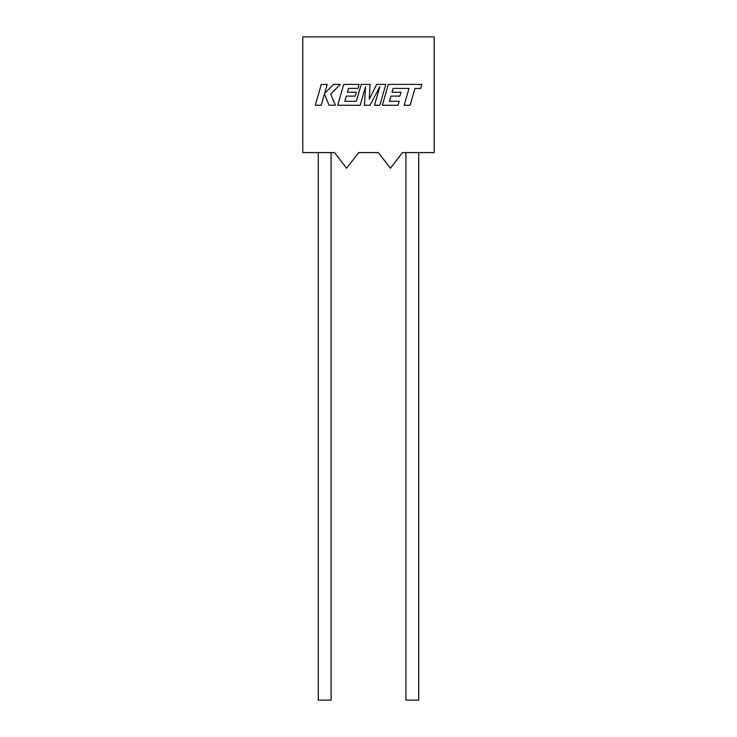 <?xml version="1.0" encoding="UTF-8"?>
<svg xmlns="http://www.w3.org/2000/svg" width="737" height="737" viewBox="0 0 737 737"><rect width="100%" height="100%" fill="white"/><g stroke="black" fill="none" stroke-linecap="round" stroke-linejoin="round"><path stroke-width="1.11" d="M405.912 152.577L405.912 700.15L418.708 700.15L418.708 152.577M331.088 152.577L331.088 700.15L318.292 700.15L318.292 152.577M302.787 152.577L334.524 152.577L346.593 168.266L358.67 152.577L378.33 152.577L390.407 168.266L402.476 152.577L434.213 152.577L434.213 36.85L302.787 36.85L302.787 152.577M393.107 88.376L409.017 88.431L404.171 105.262L410.113 105.262L414.949 88.431L420.67 88.431L421.822 84.405L388.335 84.405L382.328 105.262L398.091 105.262L399.224 101.291L389.403 101.291L390.877 96.105L399.832 96.105L400.937 92.254L391.983 92.254L393.107 88.376M385.82 84.405L376.671 84.405L369.274 99.302L370.075 84.405L361.194 84.405L356.34 101.291L344.769 101.291L346.252 96.105L355.206 96.105L356.303 92.254L347.348 92.254L348.481 88.376L357.989 88.376L359.112 84.405L343.7 84.405L337.693 105.262L360.172 105.262L365.506 86.69L364.465 105.262L370.029 105.262L379.877 86.597L374.516 105.262L379.822 105.262L385.82 84.405M321.286 84.405L315.298 105.262L321.231 105.262L324.473 93.94L329.024 105.262L335.372 105.262L330.673 93.94L340.411 84.405L333.548 84.405L324.676 93.295L327.228 84.405L321.286 84.405"/></g></svg>
